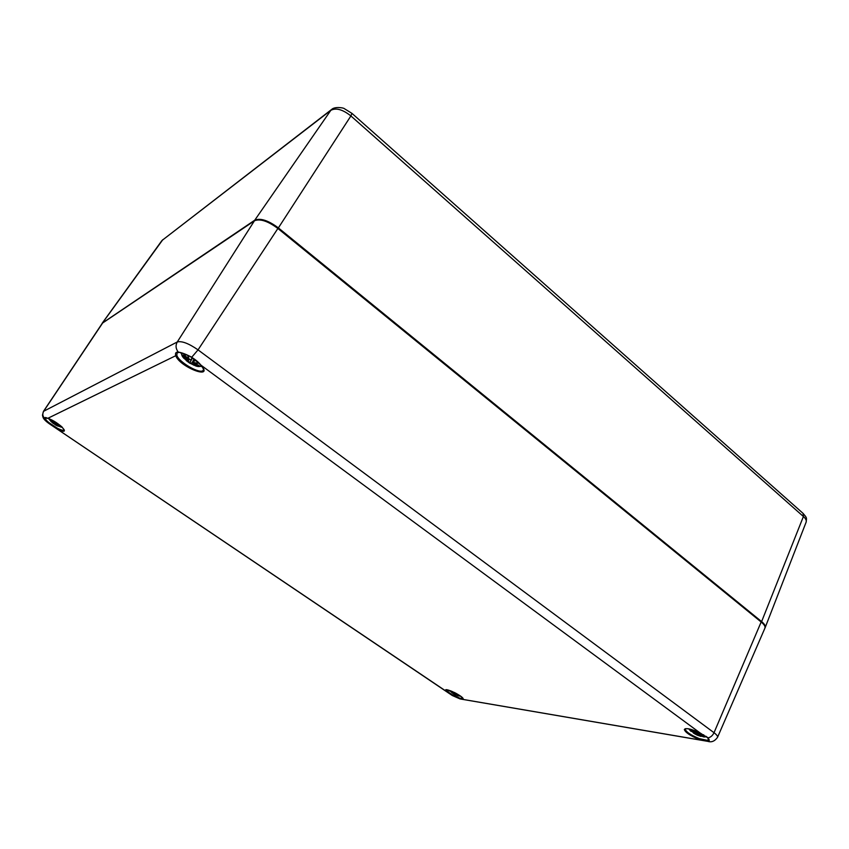 <?xml version="1.0" encoding="UTF-8"?>
<svg xmlns="http://www.w3.org/2000/svg" width="849" height="849" viewBox="0 0 849 849"><rect width="100%" height="100%" fill="white"/><g stroke="black" fill="none" stroke-linecap="round" stroke-linejoin="round"><path stroke-width="1.27" d="M102.294 323.129L254.753 220.188C260.388 217.832 268.263 220.4 278.376 227.903L761.617 621.595C764.514 624.004 765.702 625.968 765.204 627.496L765.045 627.814M191.757 357.27L191.672 357.376C195.525 359.626 198.602 362.215 200.895 365.134C203.219 368.211 204.004 369.877 203.229 370.143C201.107 374.982 178.534 362.205 176.825 355.179L177.08 352.94L178.789 352.409L178.269 352.091C175.955 351.932 175.085 353.057 175.679 355.476C179.256 366.874 214.373 380.522 201.107 365.261L200.799 364.9M176.825 355.179L47.852 418.302M178.81 352.409L178.789 352.409C180.71 352.282 184.997 353.937 191.672 357.376L191.725 357.249C186.09 354.256 181.612 352.537 178.269 352.091C175.732 348.78 175.393 345.405 177.261 341.977L43.458 411.372L102.485 322.991L254.36 220.814C259.985 218.458 267.86 221.027 277.963 228.53L761.373 622.168C764.312 624.62 765.501 626.604 764.928 628.122C764.832 626.52 766.615 626.721 761.309 621.638L714.02 732.708L198.04 349.873C188.69 343.41 181.771 340.778 177.261 341.977L254.541 220.634C260.303 218.151 268.178 220.634 278.143 228.084L198.04 349.873L191.725 357.249L201.107 365.261L700.192 733.027C691.182 728.835 685.886 727.667 684.326 729.514C685.366 732.464 690.322 735.775 699.205 739.447L699.321 738.63C690.386 734.926 685.705 731.7 685.27 728.973C683.88 729.206 686.608 726.648 700.149 733.037L707.97 737.887C710.581 737.367 712.598 735.648 714.02 732.708C716.715 734.756 717.893 736.285 717.543 737.303L764.928 628.122M47.693 418.281C52.076 419.82 56.734 422.611 61.648 426.654L64.312 430.029C63.558 430.751 61.255 430.156 57.392 428.225L50.123 423.46C46.971 421.242 45.379 419.491 45.358 418.196L47.671 418.281M57.392 428.225L57.212 428.915C72.908 437.023 59.589 422.038 47.544 418.207C45.517 417.284 44.466 417.294 44.403 418.26C44.488 419.629 46.09 421.433 49.21 423.693L49.221 423.693M49.539 423.906L446.425 691.436L447.062 691.16L446.415 689.876L455.308 692.943C463.183 697.369 463.321 699.067 462.907 698.525L463.151 699.151C464.467 696.36 440.737 685.44 446.425 691.436L451.732 695.151L460.073 698.918L707.366 741.241C709.647 741.304 709.838 740.179 707.97 737.887L707.472 737.325M700.138 733.005L707.578 737.707L708.745 739.691L706.973 740.264L699.321 738.63M462.907 698.525L459.925 698.218L451.753 694.45L447.062 691.16M706.05 736.285L703.98 736.953L706.686 736.805M688.836 728.877L690.386 730.745L689.314 728.973M697.507 731.774L696.711 733.101L694.259 730.448M700.616 733.451L697.634 733.504L697.634 731.827M700.117 735.616L703.439 736.836L700.117 735.616L704.023 736.242L700.16 735.361L703.747 734.841M697.125 735.096L700.977 736.423M693.686 733.027L697.082 735.096L697.57 731.796M690.386 730.745L691.192 731.445M691.553 729.546L693.983 732.655L690.778 730.427L693.76 733.058M693.888 732.178L691.903 729.652M694.164 732.613L694.556 731.021M694.142 732.698L693.315 732.263M695.32 734.205L693.612 733.058M696.467 734.756L695.267 733.982L695.713 732.634M693.474 733.122L700.85 736.136M698.6 735.637L697.39 735.16M696.689 734.65L697.528 733.43M698.854 733.897L697.57 733.483L697.294 734.916M704.023 736.242L703.396 736.147M701.157 735.659L700.16 735.361M700.86 733.43L700.361 734.831L703.63 734.799M700.903 733.409L699.014 733.865M697.507 732.167L696.711 733.101M180.826 352.76L183.713 358.119C181.644 355.731 181.208 354.171 182.439 353.428L182.758 353.301M200.767 364.996C200.81 366.651 199.218 366.991 195.97 366.036L201.977 366.492M192.426 357.79L190.59 359.817L189.369 359.562L187.905 356.028L188.393 359.18L184.265 354.595L187.109 358.448M192.755 357.981L195.811 360.284L192.829 361.865M193.678 363.064L199.059 365.494L193.678 363.064L197.785 363.308L193.275 362.427L193.02 361.6M190.59 359.817L192.341 357.949L189.688 363.139L197.584 366.152L197.17 364.943M189.624 363.064L186.249 360.592L189.624 363.075M184.594 355.147L182.822 355.296L186.791 359.934L183.862 357.949L187.194 360.57L187.587 361.218L186.154 360.517M186.143 358.957L183.342 355.572M186.791 359.934L186.759 358.087M187.024 359.976L187.788 359.042M187.587 361.218L187.194 360.57M189.295 359.498L187.661 361.26L183.713 358.119M187.109 359.88L187.746 359.021M187.894 359.106L187.332 360.347M191.089 363.425L189.911 362.714L192.405 357.981M193.434 364.317L192.054 363.807M191.312 363.266L192.734 361.844M192.744 361.876L191.948 363.51M193.678 362.565L193.636 363.149M197.785 363.308L196.607 363.149M197.106 363.245L193.275 362.427M189.369 359.562L190.866 359.806L192.309 357.938M190.42 359.923L192.341 357.949M188.977 358.851L188.393 359.18M187.13 358.49L188.616 359.223M188.266 357.058L187.905 356.028M454.194 692.381L454.077 693.166L452.347 691.521M456.284 693.474L454.724 693.463L454.427 692.487M457.324 695.586L459.797 696.084L456.911 695.098L459.649 695.533L456.836 694.896L458.131 694.546M453.546 692.933L452.984 693.315L455.404 694.843M450.734 690.853L452.687 693.272L449.779 690.693M452.326 692.529L451.021 690.959M450.448 691.298L452.559 692.933L452.687 691.999M453.334 692.763L452.708 693.283M453.992 694.153L453.217 693.378M454.767 694.546L453.95 693.983L454.342 693.017M456.274 695.204L453.164 693.431M458.28 695.724L457.314 695.586M455.319 694.705L455.457 693.771M455.616 693.76L455.329 694.662M457.218 695.352L456.666 694.673M456.858 694.62L456.868 693.792M455.552 693.739L456.316 693.484L454.693 693.453L454.395 692.476L454.661 693.421M454.141 693.198L453.228 692.646M62.189 427.164L61.054 427.1L62.317 427.28M48.807 418.684L49.475 419.735L48.966 418.748M52.818 420.584L53.413 422.346L50.643 419.555M55.355 422.049L54.071 422.622L52.935 420.637M59.366 425.126L56.968 424.585L56.671 424.044L57.721 423.598M57.339 424.999L61.372 426.601L57.339 424.999L59.929 425.232M58.04 426.156L56.522 425.36L60.258 426.315M57.339 425.88L55.174 424.765L57.329 425.869M55.111 424.532L53.593 423.534L55.111 424.532L56.204 422.59L55.089 424.606L56.65 424.351M50.484 419.639L49.656 419.512L52.617 422.717L50.738 421.221L53.37 423.534L49.475 419.735M52.054 422.07L50.017 419.703M52.617 422.717L52.362 421.656M52.638 422.738L50.77 421.253M53.614 423.513L54.251 422.749L53.614 423.513L52.978 423.131M53.36 422.367L53.073 422.982M57.477 425.731L61.054 427.1M56.809 424.479L56.448 425.158M58.57 424.988L57.254 424.85M54.877 422.834L55.493 422.133M54.071 422.622L55.588 422.197L54.824 422.876M53.062 420.902L54.039 422.611M278.376 227.903L350.892 115.942L351.953 113.373L344.386 108.683C343.707 107.749 334.782 106.369 331.683 109.415L330.823 110.328C336.024 107.6 342.709 109.468 350.892 115.942L803.409 516.51C805.765 518.665 806.677 520.522 806.147 522.103L765.204 627.496M331.683 109.415L162.159 240.352L330.823 110.328L254.753 220.188M162.828 239.662L102.793 322.524M806.147 522.103C806.699 517.359 807.059 518.155 803.058 513.358L803.409 516.51L761.617 621.595M50.123 423.46L49.529 423.906L54.856 427.503M45.358 418.196L44.403 418.26C42.546 415.978 42.312 413.601 43.724 411.149L102.803 322.769M706.973 740.264L707.96 741.389L460.858 699.077M459.925 698.218L460.073 698.918L452.358 695.543M451.753 694.45L451.328 694.875L447.497 692.306M278.143 228.19L761.309 621.638L278.048 228.105C270.534 222.321 263.859 219.562 258.032 219.827M254.849 220.528L102.103 323.363M697.284 734.947L696.679 734.682M700.892 736.253L698.78 735.531L699.661 733.769M696.902 733.08L697.507 732.071L697.517 733.387M182.822 355.296L184.265 354.595M199.059 365.494L197.584 366.152M187.321 360.379L186.133 359.583M192.32 364.125L191.28 363.298M197.244 365.792L193.604 364.136L193.965 363.605M195.779 363.032L193.583 362.799M192.32 357.928L195.387 360.188L192.935 361.324L194.103 359.159M188.69 359.191L188.298 357.28M183.978 355.487L184.52 355.041M189.879 362.374L188.032 361.08M460.275 696.191L458.407 695.851M458.163 695.681L456.613 694.715M457.505 695.098L456.889 694.949M457.898 694.408L456.815 694.461L457.049 693.898M454.236 693.155L454.342 692.444M61.372 426.601L60.629 426.93M60.364 426.697L57.743 425.402M57.53 423.471L56.618 423.853L57.032 423.131M53.625 422.346L53.19 421.21M55.334 424.139L53.89 423.184M803.058 513.358L351.953 113.373M161.809 240.713L102.442 322.864M447.179 692.084L55.153 427.705M49.21 423.693C41.888 418.43 43.097 416.647 42.471 415.225L43.458 411.372M707.96 741.389C711.568 742.557 714.762 741.188 717.543 737.303M694.036 732.687L694.917 731.594M690.99 730.607L694.004 732.676M695.034 731.764L693.782 733.069M696.774 733.133L694.206 730.427M699.884 734.947L700.308 733.6M189.592 363.032L195.97 366.036M184.042 358.108L186.844 359.976M193.583 365.102L191.98 363.743M193.254 362.449L192.755 361.462M188.096 356.75L189.306 359.53M192.744 361.462L193.997 359.085M452.697 693.272L451.912 692.731M452.326 691.511L453.249 692.678M59.695 425.19L56.979 424.596L56.979 423.099M53.572 422.377L50.547 419.427"/></g></svg>
